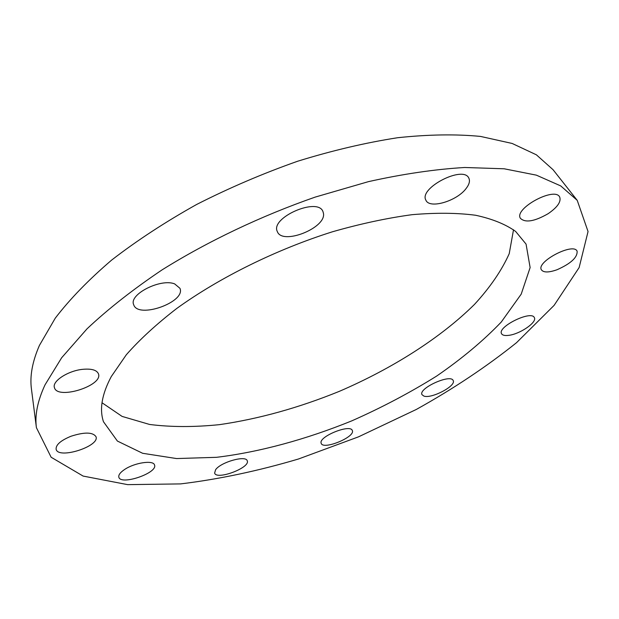 <?xml version="1.0" encoding="UTF-8"?>
<svg xmlns="http://www.w3.org/2000/svg" width="619" height="619" viewBox="0 0 619 619"><rect width="100%" height="100%" fill="white"/><g stroke="black" fill="none" stroke-linecap="round" stroke-linejoin="round"><path stroke-width="0.93" d="M557.131 269.706C548.79 272.654 543.552 272.693 541.416 269.83C535.915 261.891 573.395 242.176 577.094 251.152C577.628 257.326 570.973 263.516 557.131 269.706M548.179 213.663C534.568 221.478 525.314 223.026 520.401 218.314C513.755 208.564 555.05 186.187 559.731 197.128C561.263 201.779 557.417 207.288 548.179 213.663M466.022 188.625C456.644 201.214 429.416 209.183 425.918 200.223C418.405 188.184 463.492 164.925 468.862 178.195C470.177 181.034 469.233 184.508 466.022 188.625M323.451 213.315C326.492 227.978 282.078 245.557 277.327 231.545C269.938 217.741 317.903 196.78 322.971 211.613L323.451 213.315M174.674 283.904L179.943 288.315C186.172 302.072 137.828 319.234 133.673 304.664C128.675 294.435 160.723 278.14 174.674 283.904M82.482 369.35C91.45 368.498 96.765 369.992 98.444 373.822C103.396 385.622 57.435 400.176 54.441 387.641C51.841 381.343 67.804 370.843 82.482 369.35M70.953 436.263C84.455 431.923 92.804 432.062 95.991 436.689C100.046 446.276 58.41 459.577 56.128 449.324C55.679 444.899 60.623 440.542 70.953 436.263M124.527 469.542C134.555 462.641 153.52 459.863 154.526 465.001C158.085 472.893 120.821 485.706 118.848 477.21C118.306 475.028 120.194 472.475 124.527 469.542M215.605 469.728C220.79 462.068 246.083 454.996 247.236 460.807C250.61 467.647 216.542 480.491 214.623 473.071L215.605 469.728M321.099 443.042C318.8 436.465 350.486 423.744 352.296 430.507C355.739 436.875 323.25 450.315 321.199 443.366L321.099 443.042M423.868 396.075L421.996 394.674C418.111 388.376 450.895 373.528 453.178 380.569C456.497 385.854 431.489 399.023 423.868 396.075M508.547 335.366C504.764 335.823 502.435 335.266 501.56 333.711C497.026 326.886 531.481 309.933 534.344 317.624C537.393 322.228 519.782 334.237 508.547 335.366M45.032 384.84L61.676 357.728L87.055 328.797C108.178 308.912 133.24 289.235 162.232 269.776C208.046 241.201 260.986 216 315.179 197.105L368.421 181.646C402.969 173.962 435.049 169.242 464.676 167.494L504.16 168.786L536.348 175.146L560.729 185.917L577.225 200.347L588.05 231.537L579.129 267.57L554.09 305.384L516.54 342.671C486.534 366.719 453.093 388.995 416.216 409.507L358.463 436.859L298.513 458.989C258.053 470.982 218.739 479.292 180.562 483.903L127.646 484.638L83.116 476.073L51.129 457.24L36.413 427.683C34.71 415.163 37.581 400.88 45.032 384.84M111.281 376.569L126.353 354.71C139.809 339.429 156.63 323.992 176.817 308.417C219.629 277.513 276.128 249.565 332.418 231.792C360.335 223.799 386.883 218.097 412.053 214.685C435.962 212.634 457.155 212.82 475.616 215.257C492.267 218.863 505.607 224.264 515.642 231.444L526.065 244.103L530.127 267.563L521.198 294.157L501.251 322.058C483.292 340.798 461.743 358.811 436.612 376.097C410.033 392.67 381.745 407.604 351.747 420.881C306.173 439.389 259.562 452.118 216.534 457.317L176.539 458.555L142.641 453.286L117.393 441.061L103.474 421.74C99.288 409.229 101.895 394.171 111.281 376.569M36.413 427.683L31.437 388.995C29.697 376.12 32.366 361.589 39.43 345.402L55.261 318.174C69.885 299.078 88.71 279.687 111.737 260.011C136.977 240.505 165.296 221.989 196.68 204.448C229.332 187.859 262.998 173.444 297.693 161.219C332.287 150.525 365.597 142.695 397.622 137.728C428.294 134.462 455.917 134.029 480.499 136.42L512.137 143.453L536.371 154.804L553.069 169.722L577.225 200.347M513.515 229.765L509.22 253.682C501.692 270.488 490.116 287.386 474.502 304.386C440.542 338.005 392.129 368.63 339.328 391.347C298.83 407.805 258.904 418.908 219.544 424.642C194.204 427.218 170.875 427.156 149.581 424.456L122.105 416.417L102.011 402.745"/></g></svg>
